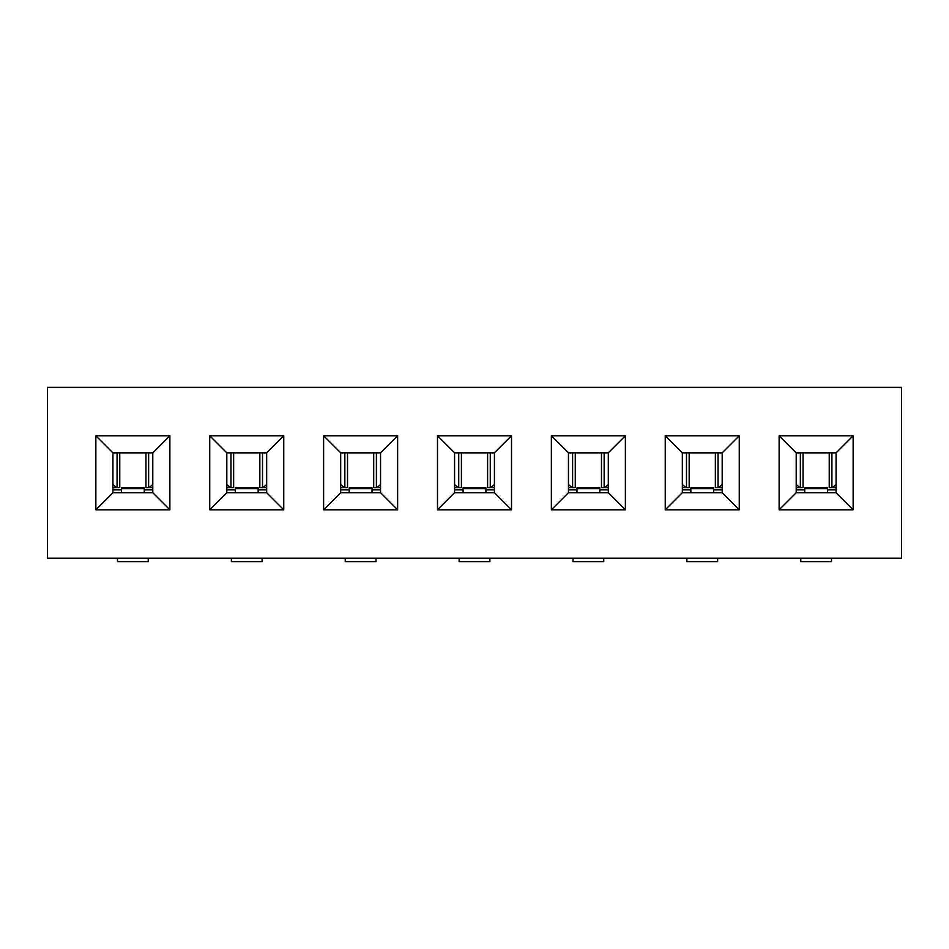 <?xml version="1.0" encoding="UTF-8"?>
<svg xmlns="http://www.w3.org/2000/svg" width="949" height="949" viewBox="0 0 949 949"><rect width="100%" height="100%" fill="white"/><g stroke="black" fill="none" stroke-linecap="round" stroke-linejoin="round"><path stroke-width="1.42" d="M47.45 558.202L47.45 387.382L47.45 558.202L901.55 558.202L47.45 558.202M901.55 558.202L901.55 387.382L47.45 387.382L901.55 387.382L901.55 558.202M437.489 509.803L437.489 435.781L511.511 435.781L511.511 509.803L437.489 509.803L511.511 509.803L494.429 492.721L454.571 492.721L437.489 509.803L454.571 492.721L454.571 452.863L437.489 435.781L437.489 509.803M853.151 435.781L853.151 509.803L779.129 509.803L779.129 435.781L853.151 435.781L836.069 452.863L836.069 492.721L853.151 509.803L853.151 435.781L779.129 435.781L779.129 509.803L853.151 509.803L836.069 492.721L796.211 492.721L779.129 509.803L796.211 492.721L796.211 452.863L779.129 435.781L796.211 452.863L836.069 452.863L853.151 435.781M739.271 435.781L739.271 509.803L665.249 509.803L665.249 435.781L739.271 435.781L722.189 452.863L722.189 492.721L739.271 509.803L739.271 435.781L665.249 435.781L665.249 509.803L739.271 509.803L722.189 492.721L682.331 492.721L665.249 509.803L682.331 492.721L682.331 452.863L665.249 435.781L682.331 452.863L722.189 452.863L739.271 435.781M625.391 435.781L625.391 509.803L551.369 509.803L551.369 435.781L625.391 435.781L608.309 452.863L608.309 492.721L625.391 509.803L625.391 435.781L551.369 435.781L551.369 509.803L625.391 509.803L608.309 492.721L568.451 492.721L551.369 509.803L568.451 492.721L568.451 452.863L551.369 435.781L568.451 452.863L608.309 452.863L625.391 435.781M397.631 435.781L397.631 509.803L323.609 509.803L323.609 435.781L397.631 435.781L380.549 452.863L380.549 492.721L397.631 509.803L397.631 435.781L323.609 435.781L323.609 509.803L397.631 509.803L380.549 492.721L340.691 492.721L323.609 509.803L340.691 492.721L340.691 452.863L323.609 435.781L340.691 452.863L380.549 452.863L397.631 435.781M283.751 435.781L283.751 509.803L209.729 509.803L209.729 435.781L283.751 435.781L266.669 452.863L266.669 492.721L283.751 509.803L283.751 435.781L209.729 435.781L209.729 509.803L283.751 509.803L266.669 492.721L226.811 492.721L209.729 509.803L226.811 492.721L226.811 452.863L209.729 435.781L226.811 452.863L266.669 452.863L283.751 435.781M169.871 435.781L169.871 509.803L95.849 509.803L95.849 435.781L169.871 435.781L152.789 452.863L152.789 492.721L169.871 509.803L169.871 435.781L95.849 435.781L95.849 509.803L169.871 509.803L152.789 492.721L112.931 492.721L95.849 509.803L112.931 492.721L112.931 452.863L95.849 435.781L112.931 452.863L152.789 452.863L169.871 435.781M459.126 561.618L459.126 558.202L459.126 561.618L489.874 561.618L489.874 558.202L489.874 561.618L459.126 561.618L489.874 561.618M117.486 561.618L117.486 558.202L117.486 561.618L148.234 561.618L117.486 561.618M148.234 558.202L148.234 561.618L148.234 558.202M231.366 561.618L231.366 558.202L231.366 561.618L262.114 561.618L231.366 561.618M262.114 558.202L262.114 561.618L262.114 558.202M345.246 561.618L345.246 558.202L345.246 561.618L375.994 561.618L345.246 561.618M375.994 558.202L375.994 561.618L375.994 558.202M437.489 435.781L454.571 452.863L494.429 452.863L511.511 435.781L437.489 435.781M454.571 489.874L463.112 489.874L454.571 489.874M485.888 489.874L494.429 489.874L485.888 489.874M463.112 487.774L485.888 487.774L463.112 487.774L463.112 488.676L485.888 488.676L485.888 487.774L485.888 488.676L463.112 488.676L463.112 492.721L463.112 487.774L485.888 487.774L463.112 487.774M485.888 492.721L485.888 488.676L485.888 492.721M454.571 492.721L494.429 492.721L511.511 509.803L511.511 435.781L494.429 452.863L454.571 452.863L454.571 492.721M380.549 492.721L380.549 452.863L340.691 452.863L340.691 492.721L380.549 492.721M266.669 492.721L266.669 452.863L226.811 452.863L226.811 492.721L266.669 492.721M152.789 492.721L152.789 452.863L112.931 452.863L112.931 492.721L152.789 492.721M461.012 487.596L458.723 487.596L461.012 487.596M458.237 487.596L454.571 487.596L458.237 487.596L454.571 484.524L458.237 487.596M458.723 452.863L458.723 487.596L458.723 452.863M340.691 489.874L349.232 489.874L340.691 489.874M372.008 489.874L380.549 489.874L372.008 489.874M372.008 487.94L372.008 492.721L372.008 487.774L349.232 487.774L372.008 487.774M349.232 492.721L349.232 487.774L349.232 488.676L372.008 488.676L349.232 488.676L349.232 492.721M226.811 489.874L235.352 489.874L226.811 489.874M258.128 489.874L266.669 489.874L258.128 489.874M258.128 487.94L258.128 492.721L258.128 487.774L235.352 487.774L258.128 487.774M235.352 492.721L235.352 487.774L235.352 488.676L258.128 488.676L235.352 488.676L235.352 492.721M112.931 489.874L121.472 489.874L112.931 489.874M144.248 489.874L152.789 489.874L144.248 489.874M144.248 487.94L144.248 492.721L144.248 487.774L121.472 487.774L144.248 487.774M121.472 492.721L121.472 487.774L121.472 488.676L144.248 488.676L121.472 488.676L121.472 492.721M347.132 487.596L344.843 487.596L347.132 487.596M344.357 487.596L340.691 487.596L344.357 487.596L340.691 484.524L344.357 487.596M344.843 452.863L344.843 487.596L344.843 452.863M373.716 487.596L373.716 452.863L373.716 487.596L376.397 487.596L376.397 452.863L376.397 487.596L373.716 487.596L373.716 452.863M380.549 487.596L376.883 487.596L380.549 484.524L376.883 487.596L380.549 487.596M233.252 487.596L230.963 487.596L233.252 487.596M230.477 487.596L226.811 487.596L230.477 487.596L226.811 484.524L230.477 487.596M230.963 452.863L230.963 487.596L230.963 452.863M259.836 487.596L259.836 452.863L259.836 487.596L262.517 487.596L262.517 452.863L262.517 487.596L259.836 487.596L259.836 452.863M266.669 487.596L263.003 487.596L266.669 484.524L263.003 487.596L266.669 487.596M119.372 487.596L117.083 487.596L119.372 487.596M116.597 487.596L112.931 487.596L116.597 487.596L112.931 484.524L116.597 487.596M117.083 452.863L117.083 487.596L117.083 452.863M145.956 487.596L145.956 452.863L145.956 487.596L148.637 487.596L148.637 452.863L148.637 487.596L145.956 487.596L145.956 452.863M152.789 487.596L149.123 487.596L152.789 484.524L149.123 487.596L152.789 487.596M573.006 561.618L573.006 558.202L573.006 561.618L603.754 561.618L573.006 561.618M603.754 558.202L603.754 561.618L603.754 558.202M800.766 561.618L800.766 558.202L800.766 561.618L831.514 561.618L800.766 561.618M831.514 558.202L831.514 561.618L831.514 558.202M686.886 561.618L686.886 558.202L686.886 561.618L717.634 561.618L686.886 561.618M717.634 558.202L717.634 561.618L717.634 558.202M494.429 452.863L494.429 492.721L494.429 452.863M608.309 492.721L608.309 452.863L568.451 452.863L568.451 492.721L608.309 492.721M722.189 492.721L722.189 452.863L682.331 452.863L682.331 492.721L722.189 492.721M836.069 492.721L836.069 452.863L796.211 452.863L796.211 492.721L836.069 492.721M568.451 489.874L576.992 489.874L568.451 489.874M599.768 489.874L608.309 489.874L599.768 489.874M599.768 487.94L599.768 492.721L599.768 487.774L576.992 487.774L599.768 487.774M576.992 492.721L576.992 487.774L576.992 488.676L599.768 488.676L576.992 488.676L576.992 492.721M682.331 489.874L690.872 489.874L682.331 489.874M713.648 489.874L722.189 489.874L713.648 489.874M713.648 487.94L713.648 492.721L713.648 487.774L690.872 487.774L713.648 487.774M690.872 492.721L690.872 487.774L690.872 488.676L713.648 488.676L690.872 488.676L690.872 492.721M796.211 489.874L804.752 489.874L796.211 489.874M827.528 489.874L836.069 489.874L827.528 489.874M827.528 487.94L827.528 492.721L827.528 487.774L804.752 487.774L827.528 487.774M804.752 492.721L804.752 487.774L804.752 488.676L827.528 488.676L804.752 488.676L804.752 492.721M490.277 487.596L487.596 487.596L487.596 452.863L487.596 487.596L490.277 487.596L490.277 452.863L490.277 487.596M494.429 487.596L490.763 487.596L494.429 487.596M574.892 487.596L572.603 487.596L574.892 487.596M572.117 487.596L568.451 487.596L572.117 487.596L568.451 484.524L572.117 487.596M572.603 452.863L572.603 487.596L572.603 452.863M601.476 487.596L601.476 452.863L601.476 487.596L604.157 487.596L604.157 452.863L604.157 487.596L601.476 487.596L601.476 452.863M608.309 487.596L604.643 487.596L608.309 484.524L604.643 487.596L608.309 487.596M688.772 487.596L686.483 487.596L688.772 487.596M685.997 487.596L682.331 487.596L685.997 487.596L682.331 484.524L685.997 487.596M686.483 452.863L686.483 487.596L686.483 452.863M715.356 487.596L715.356 452.863L715.356 487.596L718.037 487.596L718.037 452.863L718.037 487.596L715.356 487.596L715.356 452.863M722.189 487.596L718.523 487.596L722.189 484.524L718.523 487.596L722.189 487.596M802.652 487.596L800.363 487.596L802.652 487.596M799.877 487.596L796.211 487.596L799.877 487.596L796.211 484.524L799.877 487.596M800.363 452.863L800.363 487.596L800.363 452.863M829.236 487.596L829.236 452.863L829.236 487.596L831.917 487.596L831.917 452.863L831.917 487.596L829.236 487.596L829.236 452.863M836.069 487.596L832.403 487.596L836.069 484.524L832.403 487.596L836.069 487.596M494.429 484.524L490.763 487.596L494.429 484.524M461.404 487.596L461.404 452.863M347.524 487.596L347.524 452.863M233.644 487.596L233.644 452.863M119.764 487.596L119.764 452.863M487.596 487.596L487.596 452.863M575.284 487.596L575.284 452.863M689.164 487.596L689.164 452.863M803.044 487.596L803.044 452.863"/></g></svg>
